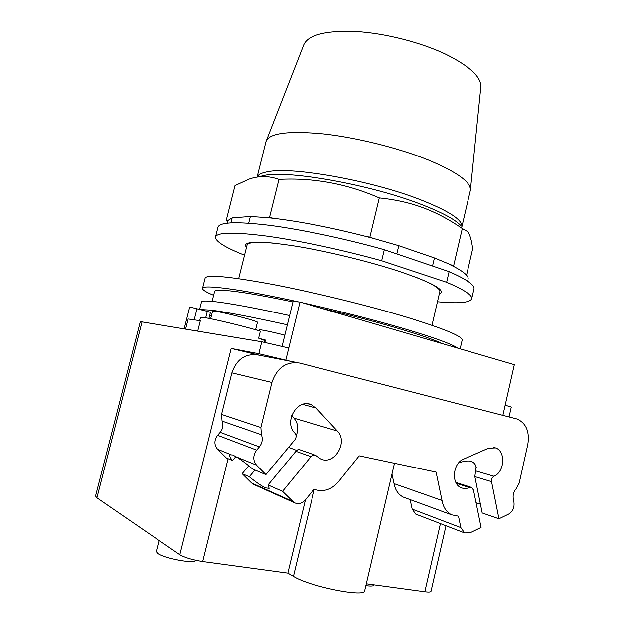 <?xml version="1.0" encoding="UTF-8"?>
<svg xmlns="http://www.w3.org/2000/svg" width="624" height="624" viewBox="0 0 624 624"><rect width="100%" height="100%" fill="white"/><g stroke="black" fill="none" stroke-linecap="round" stroke-linejoin="round"><path stroke-width="0.94" d="M470.426 189.743L480.769 87.469C481.72 77.407 470.012 66.323 445.653 54.202C420.498 42.26 384.665 33.205 355.758 31.512C325.744 30.42 308.435 34.804 303.833 44.663L265.957 141.632M257.08 177.154C258.016 174.556 261.76 172.715 268.328 171.623C292.742 166.631 370.804 180.508 419.25 199.267C448.336 210.647 462.556 219.773 461.916 226.629L470.363 190.312C471.175 182.224 457.228 172.146 428.524 160.079C398.853 148.083 356.741 137.576 323.528 133.903C289.154 130.673 270.036 133.006 266.175 140.915M466.549 275.184L472.657 248.773C471.627 240.443 469.997 234.741 467.75 231.66L462.298 228.532C449.249 219.539 436.223 212.636 423.22 207.823C410.288 202.917 395.639 199.618 379.283 197.925C346.819 183.752 313.381 177.575 278.951 179.392C268.687 175.75 258.64 175.687 248.812 179.221L234.975 185.609L226.161 220.6L227.9 220.475L227.128 223.142M269.482 217.495L273.749 218.33L267.431 217.643L269.482 217.495L278.951 179.392M273.749 218.33C300.596 221.575 331.141 227.557 365.368 236.278L369.868 237.159L379.283 197.925M369.868 237.159L373.698 238.477L365.368 236.278M396.817 253.929L398.783 245.677L434.421 257.938L453.609 265.894L462.298 228.532M453.609 265.894L454.139 266.705L450.13 264.701M227.534 221.52L226.161 220.6M398.783 245.677L373.698 238.477M467.626 281.151L468.07 279.232C468.928 276.26 464.287 272.087 454.139 266.705M230.896 222.823L232.136 217.877L227.9 220.475M232.136 217.877L250.341 216.489L248.672 223.166M267.431 217.643L250.341 216.489M434.421 257.938L432.526 266.019M384.298 249.694L449.116 271.635L446.636 282.282L381.662 260.746L384.298 249.694C345.361 238.735 301.01 229.382 269.139 225.264C236.831 221.419 219.773 222.035 217.971 227.113L217.94 227.237M471.705 298.709L473.944 289.037C475.043 285.207 466.768 279.404 449.116 271.635M437.463 301.751C458.25 303.732 469.646 302.78 471.666 298.904C472.703 295.355 464.365 289.817 446.636 282.282M381.662 260.746C342.662 249.889 298.295 240.435 266.456 236.059C234.187 231.933 217.199 232.222 215.498 236.925C215.21 241.285 224.89 247.377 244.522 255.185M246.386 247.72L245.302 245.045C247.361 240.825 264.67 241.277 297.25 246.394C328.793 251.651 369.775 261.69 399.095 271.339C427.994 281.112 442.088 288.155 441.371 292.477L439.218 294.247M235.825 456.635L232.479 460.567C230.061 457.556 229.086 455.629 229.554 454.779L232.651 454.982L236.348 456.94C241.067 459.763 246.48 463.788 252.58 469.006L265.871 474.591L294.84 439.811C296.478 437.455 296.494 435.232 294.895 433.157C283.296 422.191 297.383 398.018 311.29 404.703L315.955 407.948L337.311 430.981C348.715 442.042 333.941 466.346 320.268 458.687L315.767 455.356C314.028 454.631 312.429 455.068 310.97 456.667L282.524 491.33L268 484.965L269.139 488.335L265.582 487.89C261.456 485.956 256.019 482.243 249.265 476.759L254.935 469.997M288.569 447.338L296.618 450.434M314.972 455.075L299.387 449.623C298.67 449.124 297.508 449.686 295.893 451.308L268 484.965M480.379 503.974L476.065 502.811M458.609 462.938C463.437 461.222 467.485 460.629 470.769 461.167C473.6 462.189 475.379 464.084 476.12 466.853L474.833 476.588L482.196 512.951L498.95 518.794L508.654 514.09C512.78 511.532 514.543 507.562 513.942 502.195L513.279 498.81C512.694 494.887 513.692 491.486 516.274 488.623L519.16 483.163L527.81 444.467C529.776 431.636 526.157 423.134 516.961 418.969L299.777 363.082C286.307 361.179 277.009 367.637 271.892 382.473L260.863 427.495L261.386 434.702C262.977 439.007 262.306 443.071 259.366 446.893L256.636 450.122C252.853 455.512 252.821 460.543 256.534 465.2L265.871 474.591M416.738 514.496L464.552 532.904L470.02 532.81L481.073 527.452L473.452 489.965L471.611 487.445L469.349 487.516C466.541 488.756 463.819 488.826 461.183 487.718C450.98 483.998 452.712 463.226 463.57 459.155L488.405 448.25L495.526 447.907C505.916 451.004 504.754 471.978 493.974 476.252C492.071 477.376 491.26 479.177 491.54 481.642L498.95 518.794M232.479 460.567L226.356 458L217.526 449.233C214.009 444.896 214.032 440.255 217.589 435.295L220.163 432.323C222.924 428.813 223.556 425.061 222.043 421.067L221.536 414.398L231.863 372.832C236.66 359.135 245.435 353.2 258.188 355.017L297.484 362.638M296.08 435.919C298.88 429.148 298.163 423.228 293.935 418.142L291.626 415.701M249.265 476.759L242.135 473.639L248.742 465.8M254.615 484.84L251.581 482.999L242.135 473.639M405.779 498.007L403.252 497.086C398.323 494.543 395.257 490.058 394.048 483.631L442.026 500.479L436.082 472.087L359.198 455.84L339.417 480.535C332.116 489.637 323.653 492.547 314.02 489.247L305.542 499.73C301.977 503.646 298.124 504.582 293.99 502.523L282.524 491.33M394.048 483.631L391.958 474.037M464.552 532.904L460.847 527.615L458.484 516.188L451.589 514.8C446.456 512.132 443.266 507.359 442.026 500.479M415.748 514.114L412.183 509.137L410.124 499.606M373.987 584.813L373.916 585.117C373.558 586.1 370.874 586.264 365.875 585.624M195.445 560.204L195.429 560.266C195.764 564.26 164.206 558.511 157.81 553.355L156.523 551.554L159.268 540.618M282.079 346.297L293.062 301.454L300.004 302.039L288.772 348.005L261.745 341.765L140.299 321.617L95.519 496.041L96.876 497.812L179.821 554.72C184.852 557.63 192.473 559.9 202.675 561.522L287.843 573.105L293.444 576.365C309.621 586.599 365.773 597.761 364.689 590.686L394.469 463.297M287.843 573.105L305.432 499.871M260.59 355.485L231.169 348.434L258.796 353.714L290.932 361.366M366.304 583.768L424.819 591.731C428.688 592.231 430.747 592.098 430.997 591.349L445.988 525.759M431.972 325.307L439.787 291.79C440.552 288.803 432.978 284.107 417.066 277.719M273.601 243.11C256.784 241.566 247.923 242.245 247.026 245.154L247.003 245.255M300.004 302.039L514.316 364.673L502.874 415.327M259.756 338.543L265.426 340.049L264.857 342.35M509.051 416.918L511.274 407.066L505.167 405.179M264.038 342.186L264.475 340.423L258.593 338.185L260.317 331.188C247.276 326.976 212.074 318.497 203.276 317.444L200.507 317.374L199.688 320.627M197.714 331.071L200.32 320.72L188.152 318.973L185.601 329.043M205.678 317.811L207.301 311.353L189.688 306.992L184.166 328.809M207.301 311.353L210.405 312.39L208.9 318.404M210.639 318.739L212.527 311.212L214.516 311.197C223.142 312.055 259.217 321.422 257.416 322.312L255.575 329.753M258.89 330.743L259.108 329.831C258.843 329.137 272.766 332.015 284.801 335.166M460.145 348.839L462.142 340.189C462.899 336.515 444.655 328.926 407.425 317.421C368.784 305.737 313.934 292.305 272.267 284.349C229.46 276.471 207.082 274.357 205.124 278.008L205.101 278.093M211.294 316.126L209.625 315.518M258.929 330.58L255.598 329.659M200.819 309.582L210.499 310.089C225.592 311.906 251.207 316.805 287.344 324.808M457.938 348.192C452.041 344.136 434.304 337.693 404.726 328.879C373.753 319.816 339.721 311.126 302.624 302.804M298.639 301.922C240.973 289.201 202.496 284.279 202.519 288.327C202.27 289.801 205.967 292.126 213.619 295.292M201.474 301.985L201.49 301.922C201.778 300.908 205.507 300.745 212.675 301.431C227.822 302.968 253.469 307.671 289.606 315.557M214.562 291.541L214.578 291.47C214.913 290.308 218.54 289.973 225.467 290.456C239.117 291.494 261.604 295.316 292.945 301.922M321.313 308.272C375.718 320.915 428.095 336.453 442.112 343.567M258.219 176.935L264.849 175.297C289.7 170.352 369.993 184.72 419.765 203.853C441.87 212.285 455.699 219.687 461.245 226.052M474.833 476.588L491.54 481.642M475.714 470.87L493.974 476.252M456.362 483.358L469.349 487.516M295.893 451.308L310.97 456.667M236.348 456.94L256.534 465.2M231.863 372.832L271.892 382.473M221.536 414.398L260.863 427.495M222.043 421.067L261.386 434.702M220.163 432.323L259.366 446.893M217.589 435.295L256.636 450.122M217.526 449.233L230.256 454.444M302.578 404.375L315.955 407.948M293.935 418.142L337.311 430.981M251.581 482.999L292.484 501.337M412.183 509.137L460.847 527.615M314.285 489.364L293.444 576.365M253.984 353.792L253.828 354.432M228.072 458.718L202.675 561.522M440.419 523.614L424.819 591.731M231.169 348.434L179.821 554.72M288.772 348.005L285.823 360.056M261.745 341.765L258.796 353.714M142.046 321.773L96.876 497.812M194.181 319.839L197.028 308.552M266.003 141.445L257.065 177.154M217.971 227.113L215.498 236.925M476.143 466.939L476.252 467.47M455.848 482.422L471.128 487.289M308.17 403.876L311.29 404.703M253.009 484.115L293.99 502.523M403.252 497.086L451.589 514.8M493.834 447.47L495.526 447.907M247.026 245.154L238.664 278.632M205.124 278.008L202.519 288.327M199.641 309.262L201.49 301.922M212.09 301.376L214.578 291.47"/></g></svg>
